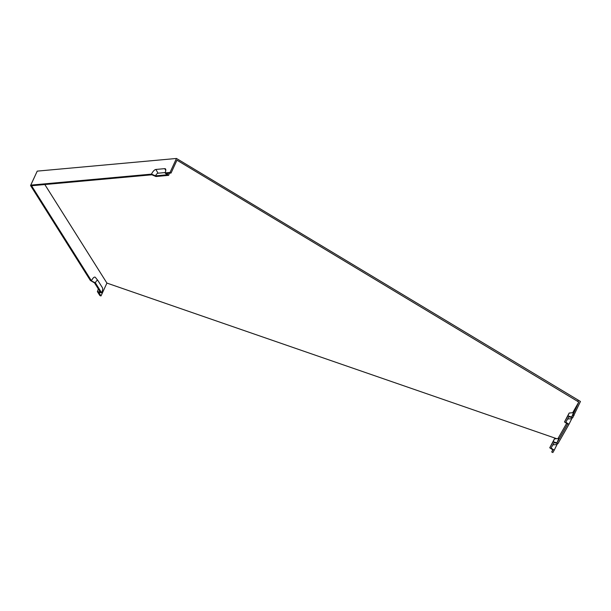 <?xml version="1.0" encoding="UTF-8"?>
<svg xmlns="http://www.w3.org/2000/svg" width="611" height="611" viewBox="0 0 611 611"><rect width="100%" height="100%" fill="white"/><g stroke="black" fill="none" stroke-linecap="round" stroke-linejoin="round"><path stroke-width="0.92" d="M44.817 184.537L106.917 283.084L556.69 438.69M557.958 438.583L566.634 423.362M572.69 412.731L578.785 402.046L176.961 160.181L171.049 173.05L166.627 173.455L168.621 175.357L155.927 176.518L151.895 174.792L31.803 185.721L30.794 185.118L37.225 171.126L176.472 158.463L580.45 401.465L572.66 417.84L568.917 416.71L565.794 422.201L568.971 424.301L557.919 443.685L554.185 442.563L551.053 448.046L554.238 450.154L552.879 452.537L551.725 452.003L552.924 449.895L549.74 447.794L553.192 441.738L556.927 442.868L567.657 424.042L564.48 421.941L567.925 415.892L571.667 417.015L572.866 414.915L574.019 415.449M155.897 169.446L158.02 173.196A2.887 1.123 121.1 0 0 155.515 175.853L151.482 174.135A5.094 1.986 -58.9 0 1 155.897 169.446L164.733 168.644A5.094 1.986 121.1 0 1 165.642 169.14A5.094 1.986 121.1 0 1 165.031 172.905L170.041 172.447L176.472 158.463M90.329 280.434L95.347 282.801L101.663 292.829L97.668 292.073L97.37 291.607L100.242 291.974L94.514 282.878L90.329 280.434A6.362 2.23 -70.9 0 1 90.336 280.426L30.55 185.545L37.027 171.576M97.676 292.081L99.868 295.556L100.998 295.945L106.917 283.084M97.37 291.607A5.094 1.787 109.1 0 0 98.302 288.888M572.24 417.71L568.971 424.301M557.499 443.563L554.238 450.154M158.02 173.196L165.191 172.546M155.515 175.853L167.024 174.807L165.031 172.905M571.667 417.015L573.553 412.654L569.162 413.036L567.925 415.892M564.48 421.941L569.162 413.036M551.725 452.003L552.749 449.772M556.927 442.868L558.821 438.507L554.429 438.889L553.192 441.738M572.866 414.915L578.785 402.046M549.74 447.794L554.429 438.889M101.663 292.829A4.162 1.459 109.1 0 0 102.388 287.651L97.989 280.67A4.162 1.459 109.1 0 0 97.928 280.586A4.162 1.459 109.1 0 0 95.347 282.801M95.499 277.562A6.362 2.23 109.1 0 0 95.415 277.44A6.362 2.23 109.1 0 0 91.459 280.816A6.362 2.23 109.1 0 0 91.459 280.823L90.336 280.426M151.482 174.135L30.794 185.118M98.806 292.47L100.998 295.945M169.239 173.219A4.162 1.619 121.1 0 1 168.621 175.357M31.78 185.706L30.55 185.545M31.68 185.935L91.459 280.816M171.049 173.05L170.041 172.447M578.143 400.388L577.632 401.503M571.675 418.703L567.611 419.001M556.934 444.548L552.879 444.854M164.733 168.644L165.78 170.484M97.928 280.586L95.415 277.44"/></g></svg>
